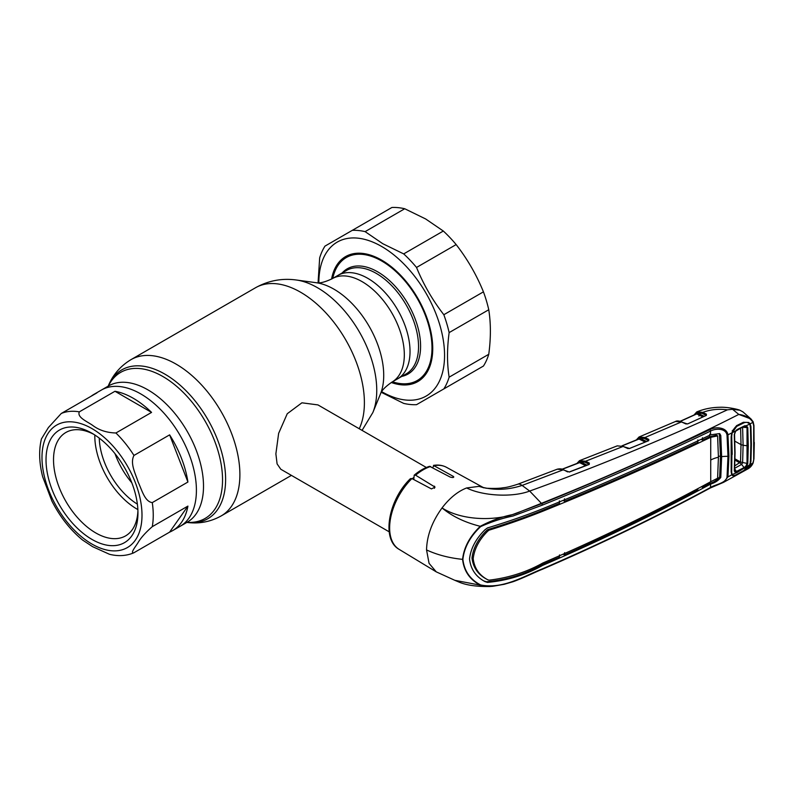 <?xml version="1.0" encoding="UTF-8"?>
<svg xmlns="http://www.w3.org/2000/svg" width="794" height="794" viewBox="0 0 794 794"><rect width="100%" height="100%" fill="white"/><g stroke="black" fill="none" stroke-linecap="round" stroke-linejoin="round"><path stroke-width="1.19" d="M172.606 530.64A78.675 45.427 -120 0 0 187.92 506.096L152.269 526.67C145.441 532.675 140.717 537.985 138.077 542.61C135.655 546.55 129.73 553.706 133.968 552.713L169.618 532.129A78.675 45.427 -120 0 0 172.606 530.64L180.109 526.313A78.675 45.427 -120 0 0 192.178 463.269A78.675 45.427 -120 0 0 140.776 393.933A78.675 45.427 -120 0 0 101.434 390.033A78.675 45.427 60 0 1 140.776 393.933A78.675 45.427 60 0 1 192.178 463.269A78.675 45.427 60 0 1 180.109 526.313L187.215 522.214A78.675 45.427 -120 0 0 199.274 459.16A78.675 45.427 -120 0 0 147.882 389.834A78.675 45.427 -120 0 0 108.54 385.934L93.93 394.37A78.675 45.427 -120 0 0 91.151 396.216M332.249 278.684L346.472 270.476A59.709 34.47 -120 0 1 376.326 273.424A59.709 34.47 -120 0 1 415.331 326.046A59.709 34.47 -120 0 1 406.181 373.885L397.665 378.798A59.709 34.47 60 0 0 406.816 330.959A59.709 34.47 60 0 0 367.811 278.347A59.709 34.47 60 0 0 337.956 275.389A59.709 34.47 60 0 1 367.811 278.347A59.709 34.47 60 0 1 406.816 330.959A59.709 34.47 60 0 1 397.665 378.798L391.958 382.093A59.709 34.47 -120 0 0 401.109 334.254A59.709 34.47 -120 0 0 362.104 281.642A59.709 34.47 -120 0 0 332.249 278.684C324.964 282.138 319.615 283.478 316.201 282.714L296.331 280.004C281.91 278.039 268.293 280.629 255.489 287.765L130.98 359.652C120.351 366.044 112.708 374.976 108.053 386.46M412.205 478.722A37.149 21.448 -60 0 1 413.783 477.492M426.348 467.487L317.947 404.91L301.918 402.806L287.249 413.734L278.634 433.365L275.875 453.84L277.096 463.894L280.798 469.254L389.199 531.831M133.273 398.27A78.675 45.427 -120 0 0 114.971 391.273L79.321 411.858C76.859 417.366 87.201 421.515 92.59 425.326C98.913 430.159 106.684 432.71 115.914 432.988L151.565 412.404A78.675 45.427 -120 0 0 133.273 398.27M133.968 552.713L133.442 552.971C126.018 555.989 118.028 556.415 109.463 554.272L92.59 546.659L82.497 539.989C70.12 529.747 59.927 516.785 51.918 501.103L42.687 476.827C39.114 462.902 38.708 450.248 41.447 438.884L48.394 427.559L61.267 413.476L96.918 392.891A78.675 45.427 -120 0 0 93.93 394.37M91.995 433.256L91.985 433.256A65.009 37.536 60 0 1 91.995 433.256A65.009 37.536 60 0 1 137.958 512.884A65.009 37.536 60 0 1 91.985 539.424A65.009 37.536 60 0 1 46.022 459.795A65.009 37.536 60 0 1 91.985 433.256M137.918 510.641A59.709 34.47 60 0 1 125.591 535.881A59.709 34.47 60 0 1 95.746 532.923A59.709 34.47 60 0 1 56.741 480.31A59.709 34.47 60 0 1 65.892 432.462A59.709 34.47 60 0 1 93.91 434.407M137.878 509.569A59.709 34.47 60 0 1 137.025 509.093A59.709 34.47 60 0 1 94.814 434.983M151.565 412.404L114.971 391.273M187.92 482.027A78.675 45.427 -120 0 0 169.618 434.864L133.968 455.438C129.74 463.498 135.695 473.869 138.106 481.958C141.689 489.362 144.597 501.619 152.269 502.612L187.92 482.027L169.618 434.864M169.618 532.129L187.92 506.096M131.774 482.722A55.729 32.177 60 0 1 115.011 453.692M137.382 504.15A55.729 32.177 60 0 1 99.26 438.129M332.755 278.396A70.984 40.98 60 0 1 346.303 257.544A70.984 40.98 60 0 1 381.795 261.057A70.984 40.98 60 0 1 428.174 323.615A70.984 40.98 60 0 1 417.287 380.495A70.984 40.98 60 0 1 392.454 381.805M318.841 282.803A88.898 51.322 60 0 1 381.696 246.497A88.898 51.322 60 0 1 444.561 355.365A88.898 51.322 60 0 1 381.696 391.66A88.898 51.322 60 0 1 381.676 391.65M318.057 282.823L319.674 257.861A95.528 55.153 60 0 1 324.984 246.11L352.278 230.349A95.528 55.153 60 0 1 365.111 231.63L382.777 243.698L403.699 253.901A95.528 55.153 60 0 1 416.532 267.459C423.47 284.46 432.571 300.211 443.826 314.722A95.528 55.153 60 0 1 449.136 332.607C446.982 348.735 446.982 363.583 449.136 377.17A95.528 55.153 60 0 1 443.826 388.921L416.532 404.672A95.528 55.153 60 0 1 403.699 403.402L381.279 392.315M331.574 279.071A72.175 41.675 60 0 1 381.696 260.144L381.696 260.144A72.175 41.675 60 0 1 432.74 348.546A72.175 41.675 60 0 1 391.283 382.5M398.816 383.373A71.381 41.209 -120 0 0 417.952 380.574A71.381 41.209 -120 0 0 432.73 348.219M419.053 379.472A71.381 41.209 -120 0 0 420.393 378.956M352.278 230.349L391.889 207.482A95.528 55.153 60 0 1 404.732 208.753L365.111 231.63M403.699 253.901L443.32 231.034L425.644 218.955L404.732 208.753M449.136 377.17L488.757 354.293A95.528 55.153 60 0 1 483.437 366.044L443.826 388.921M488.757 354.293C490.92 338.224 490.92 323.366 488.757 309.739L449.136 332.607M443.826 314.722L483.437 291.845A95.528 55.153 60 0 1 488.757 309.739M483.437 291.845C476.509 274.843 467.408 259.092 456.153 244.582L416.532 267.459M443.32 231.034A95.528 55.153 60 0 1 456.153 244.582M381.983 260.313A71.381 41.209 -120 0 0 346.571 256.938A71.381 41.209 -120 0 0 334.582 272.104M349.191 255.628A71.381 41.209 -120 0 0 348.07 256.531M411.907 478.574A47.372 27.343 120 0 0 389.636 527.861A47.372 27.343 120 0 0 399.164 549.379C380.961 539.364 388.653 499.476 410.438 478.643L411.907 478.574L431.43 488.915L435.052 487.119L415.599 475.199L414.21 475.159L413.783 479.566M462.892 559.363A1.33 0.764 180 0 1 462.584 559.353C449.176 557.993 437.157 554.847 426.547 549.934L429.068 563.343L436.253 571.859L454.823 580.315L480.261 585.158C469.76 579.62 463.865 571.015 462.584 559.353C463.865 547.423 469.76 536.416 480.261 526.303C490.841 520.725 501.53 516.834 512.319 514.651L541.726 503.674C599.877 480.072 655.904 455.409 709.806 429.693C715.066 426.497 726.798 426.964 727.939 434.824L728.942 456.133L727.939 476.926L723.493 482.375L710.213 488.032A1.33 0.695 -118.2 0 0 710.461 487.506C715.176 484.409 725.776 483.397 727.026 477.075L727.989 456.332L727.026 435.072C725.776 427.926 715.176 428.353 710.461 431.142C656.588 456.887 600.542 481.551 542.332 505.133L512.993 516.021C502.304 518.194 491.506 521.727 480.618 526.62C470.117 536.595 464.202 547.513 462.892 559.363C464.202 570.946 470.117 579.481 480.618 584.95C502.82 589.495 523.673 576.285 542.332 568.881C600.542 543.751 656.588 516.626 710.461 487.506L710.68 484.042C714.947 482.812 718.322 480.608 720.783 477.422L721.627 456.669A23.88 13.786 180 0 1 727.989 456.332A1.33 0.764 180 0 0 728.942 456.133M750.201 426.735L750.945 426.586L751.382 444.203L750.945 461.284L750.131 464.569L752.94 463.021L753.943 458.872L753.159 462.892C751.938 465.731 750.052 467.805 747.501 469.095L753.059 462.664M753.695 459.21L753.695 425.802L752.94 422.368L750.131 423.827L750.945 426.586M750.201 461.374L750.945 461.284M752.94 422.368C750.261 417.962 745.546 415.312 738.797 414.418L751.035 419.014L753 421.594A0.794 0.556 -24 0 1 753.129 421.753L753.129 421.753A0.794 0.556 -24 0 1 752.94 422.368M426.547 549.934C426.884 535.702 432.055 521.708 442.05 507.932C462.029 520.814 497.858 521.995 521.062 511.415L541.419 503.327C610.626 475.705 676.419 446.069 738.797 414.418L732.554 409.297L727.453 409.823C718.679 408.652 710.441 409.515 702.759 412.394L706.412 414.17L706.372 415.391L687.832 423.827L685.649 423.827L681.46 421.922L644.976 437.514L648.807 439.4A0.794 0.506 116.3 0 0 648.251 440.412L644.43 438.526L639.091 437.921L636.867 439.767M731.165 472.003L731.969 474.068A0.794 0.645 147.5 0 1 731.79 474.812L731.165 472.003L731.165 436.829L731.79 432.919L727.939 434.824A1.33 0.725 174.8 0 1 727.026 435.072M731.165 436.829L732.713 430.487L736.584 425.653L743.373 422.279L748.722 422.468L750.131 423.827A0.794 0.576 147.1 0 1 749.735 424.115M748.722 422.468L748.107 423.073M744.742 422.557L743.402 422.944M743.373 422.279L743.154 423.063M736.395 426.428L732.822 430.695M749.814 464.52L748.722 466.832L743.373 471.011L736.584 474.782L732.713 475.715L731.79 474.812L727.939 476.926A1.33 0.804 -174.6 0 1 727.026 477.075M732.018 432.889L731.433 436.521L731.423 471.656L731.969 474.068M732.227 474.574C733.09 475.824 734.589 475.795 736.713 474.475L743.809 470.505L749.705 464.808L737.11 472.48L732.227 474.574L731.403 471.507L731.403 436.412M559.512 554.927L559.403 557.229L541.617 564.852C524.884 574.35 506.473 579.977 486.355 581.754L487.447 582.419L485.035 581.635C475.864 576.732 470.693 569.179 469.532 558.976C470.693 548.525 475.864 538.769 485.035 529.717L487.447 527.941C507.505 521.856 525.876 515.475 542.57 508.785C600.75 485.213 656.747 460.57 710.551 434.834L719.692 433.584L720.783 435.549L721.627 456.669M710.62 434.804L710.461 431.142A1.33 0.734 64.3 0 0 709.806 429.693M541.756 510.691L542.709 511.267C526.382 517.797 508.488 524.109 489.025 530.194L487.923 529.548C507.485 523.544 525.42 517.261 541.756 510.691L559.512 503.376L559.403 500.915M487.923 529.548L486.593 530.541L487.714 531.186C479.169 539.712 474.336 548.872 473.194 558.668C474.336 568.186 479.169 575.213 487.714 579.749L486.593 579.134C478.028 574.598 473.164 567.551 472.003 558.003C473.164 548.178 478.028 539.027 486.593 530.541M564.494 498.821L564.623 501.272C610.457 482.395 654.891 462.763 697.936 442.397L697.827 439.945M701.102 439.36L702.611 440.174L709.657 436.789L710.6 437.345L717.597 435.906L718.421 457.245L717.597 478.256L710.719 481.72L710.719 437.296M542.709 511.267C600.889 487.724 656.846 463.081 710.6 437.345M702.611 440.174L702.491 437.722M562.956 500.369L564.623 501.272M709.657 436.789L709.747 434.249M710.779 437.266L709.836 436.7L716.535 435.191L717.568 435.797M718.411 456.421A25.209 14.55 180 0 1 720.505 456.044L719.374 433.792M720.505 456.044L719.672 476.807C717.26 480.023 713.945 482.246 709.747 483.477L710.68 484.042M709.796 482.216L709.747 483.477L702.491 487.357L701.34 486.732M702.561 486.087L702.491 487.357M489.025 530.194L487.714 531.186M483.943 580.97L486.355 581.754M487.447 582.419C507.505 580.533 525.876 574.866 542.57 565.427C600.75 540.377 656.747 513.271 710.551 484.112L710.62 484.072M487.714 579.749L489.025 580.166C508.488 577.903 526.382 572.196 542.709 563.065C600.889 538.034 656.846 510.939 710.6 481.779L710.719 481.72M563.164 554.262L564.494 554.976L564.623 552.664M564.494 554.976C610.298 534.481 654.742 512.775 697.827 489.829L697.886 488.568M709.608 483.546L710.551 484.112M480.618 584.95A1.33 0.814 120.9 0 1 480.261 585.158L489.541 586.518L492.856 586.28L504.19 584.305L513.152 581.694C524.05 577.724 536.555 571.481 542.064 569.407A1.33 0.635 67.8 0 0 542.332 568.881M480.618 526.62L480.261 526.303C464.847 522.442 452.114 516.318 442.05 507.932C449.612 498.046 457.801 491.397 466.624 487.953L479.05 486.365L486.136 488.221C493.908 488.598 499.605 488.439 503.237 487.744C506.155 487.585 510.949 486.434 517.599 484.28L557.249 469.194C559.929 468.609 562.033 468.807 563.561 469.79L563.77 470.088M753.695 425.802L753.764 425.217M732.822 474.782L732.713 475.715M542.332 505.133A1.33 0.625 -113 0 0 541.726 503.674L529.667 491.059C512.11 497.759 482.405 495.843 466.624 487.953M569.397 472.053L563.204 469.83L522.105 485.432C507.396 490.245 493.044 490.553 479.05 486.365L483.496 487.695M567.601 471.894L563.561 469.79L557.249 469.194M414.21 475.159C419.252 470.892 424.363 467.944 429.564 466.316L450.198 477.075C453.136 477.849 454.138 477.601 453.215 476.34L433.435 465.393C438.278 464.609 442.635 465.254 446.526 467.338A47.372 27.343 120 0 0 434.358 465.612L432.551 467.507M453.811 477.005L453.215 476.34L453.215 477.482M588.672 464.718L588.85 464.133L585.069 462.227L580.136 461.632A0.794 0.506 -63.2 0 1 579.58 462.634L562.291 469.284M578.945 462.723L579.283 461.711L577.466 463.289M579.759 461.522L579.283 461.711A0.794 0.655 64.3 0 1 579.551 460.659L580.047 460.451A0.794 0.655 70.9 0 0 579.759 461.522M585.585 465.671L579.58 462.634M579.551 460.659L585.625 461.215L589.406 463.13L588.87 464.54M589.287 464.401L569.288 472.073M627.985 448.6L623.141 446.427L585.625 461.215A0.794 0.506 116.8 0 0 585.069 462.227M623.141 446.427L617.206 445.871L623.141 446.427M648.807 439.4L648.728 440.64L629.582 448.481L623.697 446.694M648.728 440.64L629.156 448.6M629.582 448.481L627.449 448.431M645.036 442.01L639.031 439.032L622.198 445.891M636.222 440.025L639.061 436.998A0.794 0.655 65.1 0 0 639.061 436.998L639.369 436.869A0.794 0.655 68.9 0 0 639.091 437.921L639.577 438.03A0.794 0.506 -63.7 0 1 639.031 439.032L638.505 439.241L639.031 439.032M638.416 439.132L638.823 438.04A0.794 0.655 65.1 0 1 639.061 436.998L644.976 437.514A0.794 0.506 116.3 0 0 644.43 438.526M681.46 421.922L675.486 421.485C676.657 420.661 678.771 420.8 681.828 421.882L681.46 421.922M686.195 423.986L685.649 423.827M727.453 409.823C659.149 441.097 593.217 468.182 529.667 491.059L522.105 485.432A14.59 6.57 -110.9 0 0 517.599 484.28M754.052 442.764L753.943 425.475L753.129 421.753L751.035 419.014L742.926 411.888L739.948 410.25L732.554 409.297M693.986 415.034L696.715 411.957A0.794 0.655 63.3 0 0 696.497 412.989L694.621 414.746M698.641 414.835L700.308 414.379M699.703 414.091L698.928 416.036M696.894 412.811A0.794 0.655 68.8 0 1 697.172 411.758L702.759 412.394A0.794 0.506 116 0 0 702.224 413.396L696.894 412.811L704.258 416.314M705.707 415.768L705.866 415.183L702.224 413.396M706.412 414.17A0.794 0.506 116.1 0 0 705.866 415.183M702.809 416.87L696.775 413.922L680.389 421.346M696.775 413.922L696.259 414.131L696.775 413.922M696.159 414.031L696.338 413.307A0.794 0.566 -166 0 1 696.517 413.882L696.536 413.823M731.919 453.771L731.701 472.063M743.353 422.954L743.809 422.904C746.271 421.892 748.236 422.269 749.705 424.046L750.409 426.517L750.866 444.481L750.409 461.909L749.705 464.808M746.261 425.931L744.891 425.733M735.532 471.914L744.325 467.468L745.834 466.187L747.035 463.607L747.035 427.807L745.834 426.189A0.794 0.605 -72.6 0 0 746.4 425.703L744.623 425.832L737.11 429.534L735.512 431.082L734.519 434.129L735.026 452.59L734.519 470.435L735.532 471.914A0.794 0.635 -78.5 0 1 735.512 472.758L734.291 470.951L734.797 453.046L734.291 434.526L735.512 431.082L732.227 432.71L731.701 436.174L732.217 454.416M731.701 436.174L731.453 435.638M734.291 470.951L734.519 470.435M734.639 468.768L737.11 472.48M734.768 465.88L740.534 462.058L741.01 444.62L743.095 445.295L742.608 427.251L747.789 427.648L748.276 445.871L743.095 445.295L742.608 462.783L741.616 464.401L744.623 468.271M748.276 445.871L747.789 463.557L746.4 466.664L745.834 466.187M740.534 462.058L747.789 463.557M749.705 424.046L746.4 425.703L747.789 427.648M743.809 422.904L736.713 426.378L732.227 432.71M745.834 426.189L744.325 426.348L744.623 425.832L735.532 431.261M734.847 441.176L741.01 444.62L740.613 428.194M732.276 431.539L732.316 432.442M732.237 430.745L733.408 431.896M741.616 464.391L734.39 468.46M741.497 464.47A4.774 2.541 -119.4 0 0 739.929 462.971L734.966 460.113M740.504 462.029L734.996 458.853M391.958 382.093C385.328 386.678 381.487 390.638 380.445 393.983A70.368 40.633 -120 0 0 333.956 289.185A70.368 40.633 -120 0 0 316.201 282.714M380.445 393.983L372.852 412.543A83.827 48.394 -120 0 0 317.481 287.716A83.827 48.394 -120 0 0 296.331 280.004M359.245 428.75A90.218 52.086 -120 0 0 300.598 292.232A90.218 52.086 -120 0 0 255.489 287.765M291.418 475.378L221.208 515.911A90.218 52.086 -120 0 0 235.034 443.618A90.218 52.086 -120 0 0 176.089 364.118A90.218 52.086 -120 0 0 130.98 359.652M186.868 522.412A85.951 49.625 -120 0 0 224.573 465.83A85.951 49.625 -120 0 0 164.834 374.103A85.951 49.625 -120 0 0 108.192 386.132M186.997 522.333A84.362 48.712 -120 0 0 221.258 464.877A84.362 48.712 -120 0 0 162.889 376.525A84.362 48.712 -120 0 0 108.321 386.063M61.267 413.476A78.675 45.427 60 0 1 79.321 411.858M91.985 544.079A70.716 40.831 60 0 1 41.983 457.473A70.716 40.831 60 0 1 91.985 428.601A70.716 40.831 60 0 1 141.997 515.207A70.716 40.831 60 0 1 91.985 544.079M152.269 502.612A78.675 45.427 60 0 1 152.269 526.67M115.914 432.988A78.675 45.427 60 0 1 133.968 455.438M342.125 272.987A60.771 35.085 60 0 1 377.626 271.816A60.771 35.085 60 0 1 418.686 330.512A60.771 35.085 60 0 1 401.824 376.396M434.447 486.166L434.447 488.29M719.672 434.923L720.783 435.549M719.672 476.807L720.783 477.422M711.126 459.815A23.88 13.786 180 0 1 718.421 457.245M541.617 564.852L542.57 565.427M709.806 488.032A1.33 0.695 -118.2 0 0 710.213 488.032C656.32 517.142 600.274 544.277 542.064 569.407M430.666 466.495A47.372 27.343 120 0 0 415.599 475.199M579.144 461.989A0.794 0.566 -164.4 0 1 579.342 462.515L579.342 462.515A0.794 0.566 -164.4 0 1 579.312 462.594M580.136 461.632L587.213 465.205M639.577 438.03L646.634 441.514M638.604 438.397A0.794 0.566 -164.9 0 1 638.803 438.923L638.803 438.923A0.794 0.566 -164.9 0 1 638.773 438.993M648.073 440.998L648.251 440.412M682.036 422.18L687.396 423.966M687.832 423.827L705.916 415.57M372.852 412.543L362.064 430.378M221.208 515.911C210.35 521.936 198.788 524.08 186.521 522.363M346.303 257.544L350.531 255.102M417.287 380.495L421.515 378.053M399.164 549.379L436.253 571.859M744.851 422.537L743.253 423.043M736.504 426.398C735.552 426.666 734.361 428.095 732.912 430.685M753.943 458.872L754.3 442.427M747.501 469.095L723.493 482.375M489.541 586.518C476.172 586.677 465.84 585.128 458.545 581.883L454.823 580.315M446.526 467.338L483.953 487.893M562.073 469.204L579.342 462.515M589.019 464.341L569.437 471.904M579.898 460.51L617.206 445.871M576.801 463.547L579.511 460.679M621.97 445.821L638.803 438.923M639.269 436.908L675.486 421.485M697.033 411.808C704.179 408.9 711.761 407.391 719.781 407.282C726.758 406.885 737.368 409.108 739.948 410.25M680.16 421.286L696.437 413.912M735.621 431.261L734.549 434.249M734.549 434.229L735.055 452.709L734.549 470.584M744.425 426.318L736.961 430.001M745.06 426.14L744.544 426.209"/></g></svg>
